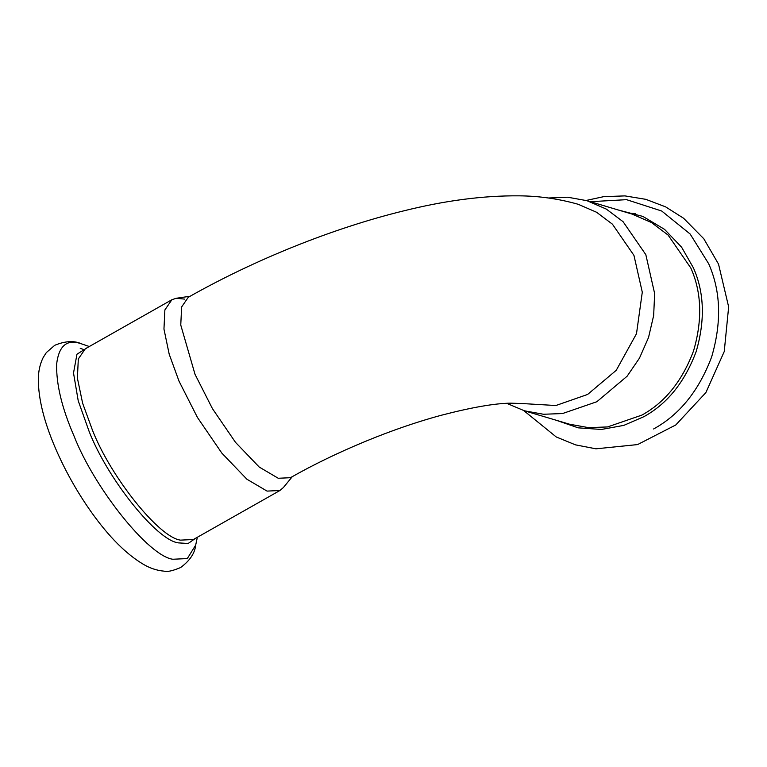<?xml version="1.0" encoding="UTF-8"?>
<svg xmlns="http://www.w3.org/2000/svg" width="767" height="767" viewBox="0 0 767 767"><rect width="100%" height="100%" fill="white"/><g stroke="black" fill="none" stroke-linecap="round" stroke-linejoin="round"><path stroke-width="1.15" d="M548.405 198.001L567.676 197.215L586.918 200.676L606.323 209.094L623.092 221.711L645.833 254.682L654.654 293.608L653.657 315.534L648.527 337.518L639.457 358.151L627.128 376.204L596.841 401.735L562.508 413.557L543.477 414.257L524.475 410.815L506.69 403.327M521.052 403.509L510.573 403.164C494.648 403.384 471.734 407.373 441.84 415.12C393.471 428.024 335.975 451.744 290.444 477.688L278.258 478.272L259.208 467.045L235.517 442.367L212.449 408.658L195.019 374.325L180.763 325.035L181.635 306.944L188.26 297.299C254.376 259.792 332.974 228.154 403.519 210.915C444.831 200.58 483.22 195.547 518.684 195.834C538.913 195.949 558.76 198.778 578.232 204.3L596.592 212.267L612.44 224.194L633.945 255.382L642.286 292.189L636.495 333.712L616.256 370.298L587.618 394.449L555.874 405.522L520.63 403.452M184.77 299.12L176.247 298.267L171.885 299.734L164.876 309.935L163.956 329.062L169.2 354.22L179.027 381.18L197.464 417.488L221.855 453.134L246.907 479.231L267.06 491.101L279.945 490.487L283.435 487.496L292.304 476.643M628.892 213.14L635.402 213.667M590.341 201.692L626.562 199.669L661.729 211.03L690.166 234.04L708.66 263.714C720.807 291.048 721.814 322.073 711.69 356.799C698.977 390.643 679.61 414.698 653.599 428.974M618.451 210.043L642.899 216.428L664.558 229.371L681.642 247.252L693.397 267.846C704.336 292.476 705.247 320.424 696.12 351.708C684.663 382.196 667.223 403.873 643.791 416.73L623.792 425.388L601.433 429.462L578.222 427.842L556.017 420.191M586.918 200.676L631.941 214.051L651.356 222.468L668.115 235.085L690.856 268.067C701.671 292.39 702.562 319.992 693.55 350.893C682.237 381.007 665.008 402.407 641.864 415.11L607.531 426.941L588.5 427.631L569.497 424.199L524.475 410.815M80.362 343.482C66.748 339.119 58.848 345.965 56.643 364.018C56.173 384.229 61.926 408.13 73.9 435.714C94.427 488.387 148.836 556.334 172.834 559.248L187.301 558.568L195.69 545.078C194.895 553.17 189.88 560.648 180.638 567.532C172.776 570.849 167.302 572.057 164.224 571.166C157.082 570.562 150.159 568.299 143.467 564.368C126.219 554.158 108.876 536.785 91.436 512.251C77.17 492.117 65.176 470.785 55.445 448.244C43.93 421.486 38.235 398.361 38.35 378.86C38.417 371.075 40.028 363.961 43.182 357.518L46.327 352.599L54.735 345.303C65.396 340.903 74.399 340.452 81.743 343.932L80.362 343.482M87.553 347.509L76.959 354.239L73.517 373.002L78.215 400.757L89.173 431.572C107.658 479.03 156.669 540.236 178.299 542.873L188.164 543.487L195.604 538.261M171.885 299.734L85.329 348.764L78.32 358.966L77.39 378.102L82.635 403.26L92.471 430.21C110.726 477.084 159.143 537.533 180.494 540.131L193.38 539.517L279.945 490.487M523.756 410.604L556.257 436.969L575.518 444.86L595.94 448.82L637.578 444.582L675.794 424.956L705.88 392.579L724.24 351.554L728.65 306.896L718.526 264.097L703.78 238.729L683.56 218.221L665.593 206.86L645.833 199.334L624.952 195.892L603.667 196.659L586.189 200.455M197.349 537.264L195.69 545.078M89.298 346.521L81.743 343.932M190.139 296.244L176.247 298.267M80.228 348.343L84.006 349.637"/></g></svg>
